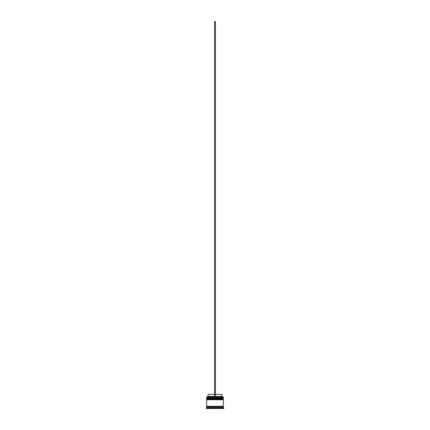 <?xml version="1.0" encoding="UTF-8"?>
<svg xmlns="http://www.w3.org/2000/svg" width="430" height="430" viewBox="0 0 430 430"><rect width="100%" height="100%" fill="white"/><g stroke="black" fill="none" stroke-linecap="round" stroke-linejoin="round"><path stroke-width="0.64" d="M223.342 398.159L206.658 398.159L206.658 397.659L223.342 397.659L206.911 397.906L223.089 397.906L223.089 398.492M206.911 398.492L223.342 398.239M223.342 399.411L206.658 399.411L206.658 398.911L223.342 398.911L206.911 399.158L223.089 399.158L223.089 399.744M206.911 399.744L223.342 399.491M206.701 406.667L206.701 406.248M223.299 406.667L223.299 406.248M206.658 396.906L223.342 396.906L206.658 396.906L206.658 397.659M222.219 407.667L222.509 407.828L222.219 407.667M215 407.828L215.285 407.667L214.715 407.667L215 407.828M214.715 407.667L215.285 407.667L214.715 407.667M207.491 407.667L207.781 407.667L207.491 407.667M206.658 407.5L206.658 406.667L223.342 406.667L223.342 407.5L206.658 407.5L206.244 408.5L223.756 408.5L223.756 407.914L206.244 407.914M223.342 407.5L223.756 407.914M223.342 396.906L223.342 397.659M223.342 398.911L223.342 398.492L206.658 398.492L206.658 398.911M223.342 399.744L206.658 399.744L206.658 406.248L223.342 406.248L223.342 399.744M215.419 394.321L222.004 394.321L222.004 396.406L222.423 396.825M222.004 396.406L215.419 396.406M214.581 396.406L207.996 396.406L207.577 396.825M214.581 394.321L207.996 394.321L207.996 396.406M215.419 396.825L215.419 21.5L214.581 21.5L214.581 396.825"/></g></svg>
